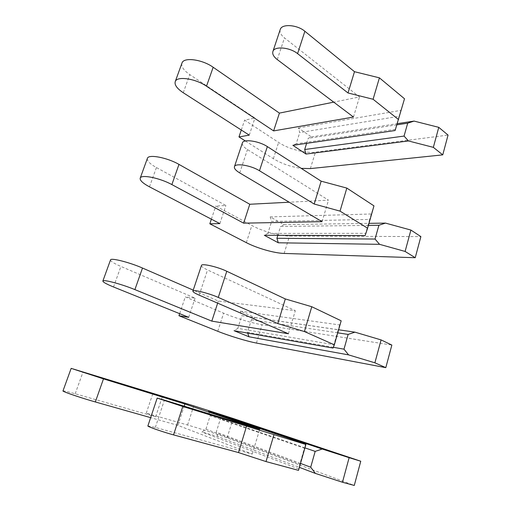 <?xml version="1.0" encoding="UTF-8"?>
<svg xmlns="http://www.w3.org/2000/svg" width="511" height="511" viewBox="0 0 511 511"><rect width="100%" height="100%" fill="white"/><g stroke="black" fill="none" stroke-linecap="round" stroke-linejoin="round"><path stroke-width="0.38" stroke-dasharray="2.56 1.92" d="M396.913 124.825L308.184 138.34L311.359 136.891L298.392 127.948L299.74 132.553L399.097 116.278L395.386 129.302L296.169 143.827L299.74 132.553M306.619 143.342L308.184 138.34M298.392 127.948L400.86 110.363L404.508 98.77M311.359 136.891L397.277 123.668M181.807 63.524C181.322 66.915 183.973 70.607 189.773 74.6L254.951 118.041L244.609 120.13L278.604 142.435C288.479 149.04 305.489 153.562 315.447 152.163L448.051 135.083M280.124 29.862C279.632 32.468 281.076 35.144 284.467 37.897L359.501 96.937L333.721 102.143M400.86 110.363L399.097 116.278M395.386 129.302L395.105 130.535M245.369 140.979L273.366 158.697C281.631 163.686 290.912 166.905 301.215 168.362M296.169 143.827L292.88 145.328M353.471 117.032L359.501 96.937M249.266 135.14L254.951 118.041M241.294 130.018L244.609 120.13M368.393 225.396L280.603 226.469L283.975 224.636L270.185 216.888L271.616 221.461L369.67 219.417L365.697 233.342L267.841 233.399L271.616 221.461M277.831 235.341L280.603 226.469M270.185 216.888L371.293 213.988L373.963 205.863M283.975 224.636L368.974 223.345M147.277 158.672C147.155 161.118 150.196 164.076 156.404 167.551L225.868 205.505L215.783 206.029L251.853 225.492C262.322 231.228 279.696 236.146 289.494 236.095L420.879 236.599M242.284 143.201C242.048 145.086 243.773 147.2 247.452 149.557L328.503 200.171L289.2 202.215M371.293 213.988L369.67 219.417M365.697 233.342L365.135 235.565M267.841 233.399L264.34 235.303M322.051 221.672L328.503 200.171M219.851 223.601L225.868 205.505M211.369 219.168L215.783 206.029M333.338 347.308L247.471 332.348L251.393 319.809L254.983 317.548L240.279 311.161L241.818 315.689L338.173 329.78L333.919 344.695L237.813 328.356L241.818 315.689M337.745 332.846L251.393 319.809M240.279 311.161L339.636 324.926L341.176 320.806M254.983 317.548L338.621 329.774M110.472 260.067C110.772 261.428 114.253 263.555 120.909 266.442L195.074 298.137L185.282 296.904L223.607 313.16C234.741 317.925 252.485 323.271 262.092 324.734L391.854 345.066M201.43 265.56C201.494 266.595 203.531 268.058 207.543 269.949L295.32 310.701L218.331 301.049L193.228 290.127M339.636 324.926L338.173 329.78M333.919 344.695L333.038 348.061M237.813 328.356L234.083 330.7M247.72 333.089L247.471 332.348M288.396 333.747L295.32 310.701M217.648 303.151L218.331 301.049M188.693 317.318L195.074 298.137M179.655 313.671L185.282 296.904M300.5 463.42L216.242 432.153L220.407 418.835L223.812 416.401M304.939 447.872L220.407 418.835M205.92 429.176L299.823 464.18L304.396 448.153L210.181 415.718L205.92 429.176L201.947 432.019L217.858 436.535L299.376 467.361M305.667 443.976L304.396 448.153M299.823 464.18L298.52 470.369M298.577 468.836L201.947 432.019M147.896 425.899L155.331 427.445L252.268 454.087L177.93 425.382L150.656 417.647M62.994 390.883C63.875 390.743 67.944 391.707 75.2 393.77L155.631 416.778L146.261 413.156L187.575 425.018C199.571 428.448 217.788 434.363 227.114 437.87L354.276 485.45M208.533 411.253L210.181 415.718M217.858 436.535L216.242 432.153M252.268 454.087L259.703 429.317M177.93 425.382L184.164 406.181M155.631 416.778L162.402 396.402M146.261 413.156L152.878 393.451M277.281 59.576L284.467 37.897M183.257 92.74L189.773 74.6M273.366 158.697L278.604 142.435M310.369 168.592L315.447 152.163M239.71 172.903L247.452 149.557M149.48 186.834L156.404 167.551M246.328 242.648L251.853 225.492M284.135 253.437L289.494 236.095M199.181 295.16L207.543 269.949M113.538 286.978L120.909 266.442M217.769 331.288L223.607 313.16M256.426 343.06L262.092 324.734M155.331 427.445L164.389 400.126M75.2 393.77L83.069 371.848M187.575 425.018L193.752 405.843M227.114 437.87L233.112 418.471"/><path stroke-width="0.77" d="M301.215 168.362L310.369 168.592L442.756 154.865L433.347 147.353L408.481 140.959L404.054 136.079L304.684 149.519L306.619 143.342M404.054 136.079L407.689 123.183L396.913 124.825M433.347 147.353L438.77 127.348L414.044 121.088L407.689 123.183M397.277 123.668L414.044 121.088M442.756 154.865L448.051 135.083L438.77 127.348M333.721 102.143L279.408 113.103L213.17 67.267C202.465 59.525 184.222 56.977 182.088 62.744L181.807 63.524M408.481 140.959L306.006 154.047L292.88 145.328L395.105 130.535L404.508 98.77L379.418 77.844L354.487 71.7L304.869 31.267C297.351 24.771 282.136 23.608 280.328 29.242L280.124 29.862M398.567 119.6L373.087 99.262L348.01 92.97L297.587 53.636C289.941 47.319 274.675 45.945 272.976 51.272C272.082 53.859 273.513 56.625 277.281 59.576L353.471 117.032L273.621 130.905L206.501 86.206C195.643 78.656 177.349 75.909 175.337 81.345C174.174 84.634 176.812 88.435 183.257 92.74L249.266 135.14L238.969 136.929L245.369 140.979M306.006 154.047L304.684 149.519M373.087 99.262L379.418 77.844M348.01 92.97L354.487 71.7M273.621 130.905L279.408 113.103M238.969 136.929L241.294 130.018M379.539 244.322L278.31 242.789L264.34 235.303L365.135 235.565L367.594 228.193L340.032 211.12L314.195 204.036L259.486 170.751C251.131 165.436 235.628 162.881 234.498 166.522C233.878 168.279 235.616 170.412 239.71 172.903L322.051 221.672L243.645 223.154L171.868 184.592C160.186 178.115 141.643 174.283 140.282 177.937C139.509 180.153 142.575 183.123 149.48 186.834L219.851 223.601L209.817 223.792L246.328 242.648C256.924 248.193 274.369 253.194 284.135 253.437L415.232 257.716L405.102 251.438L379.539 244.322L375.029 239.046L276.905 238.298L277.831 235.341M375.029 239.046L378.913 225.268L368.393 225.396M405.102 251.438L410.901 230.059L385.479 223.096L378.913 225.268M368.974 223.345L385.479 223.096M415.232 257.716L420.879 236.599L410.901 230.059M289.2 202.215L249.783 204.259L178.978 164.401C167.461 157.701 148.969 154.092 147.475 158.129L147.277 158.672M367.594 228.193L373.963 205.863L346.835 188.093L321.157 181.175L267.342 146.6C259.134 141.068 243.683 138.762 242.431 142.761L242.284 143.201M278.31 242.789L276.905 238.298M340.032 211.12L346.835 188.093M314.195 204.036L321.157 181.175M243.645 223.154L249.783 204.259M209.817 223.792L211.369 219.168M348.579 354.883L248.978 336.794L234.083 330.7L333.038 348.061L334.328 344.816L304.441 331.55L277.805 323.572L218.274 297.428C209.114 293.308 193.388 289.373 192.928 291.034C192.628 291.826 194.717 293.199 199.181 295.16L288.396 333.747L211.81 321.125L134.898 289.609C122.308 284.365 103.522 279.3 102.903 280.929C102.577 281.925 106.122 283.944 113.538 286.978L188.693 317.318L178.965 315.715L217.769 331.288C229.037 335.836 246.864 341.271 256.426 343.06L385.805 367.658L374.882 362.81L348.579 354.883L343.986 349.166L333.338 347.308M343.986 349.166L348.144 334.418L337.745 332.846M374.882 362.81L381.091 339.917L354.941 332.156L348.144 334.418M338.621 329.774L354.941 332.156M385.805 367.658L391.854 345.066L381.091 339.917M193.228 290.127L142.492 268.045C130.088 262.539 111.353 257.736 110.574 259.786L110.472 260.067M334.328 344.816L341.176 320.806L311.774 306.728L285.304 298.941L226.782 271.271C217.788 266.895 202.113 263.254 201.506 265.337L201.43 265.56M248.978 336.794L247.72 333.089M304.441 331.55L311.774 306.728M277.805 323.572L285.304 298.941M211.81 321.125L217.648 303.151M178.965 315.715L179.655 313.671M223.812 416.401L224.233 416.101L208.533 411.253L305.667 443.976L305.897 444.493L182.791 406.469L157.184 398.088L164.389 400.126L259.703 429.317L184.873 404.003L103.478 378.868L71.163 368.367L193.752 405.843L233.112 418.471L360.76 461.222L354.276 485.45L342.466 482.256L315.389 473.416L310.707 467.207L300.5 463.42M310.707 467.207L315.172 451.385L304.939 447.872M342.466 482.256L349.134 457.677L322.217 449.028L315.172 451.385M224.233 416.101L322.217 449.028M360.76 461.222L349.134 457.677M147.896 425.899L147.871 425.976C147.551 426.647 163.475 432.191 173.548 434.893L238.528 452.58L266.007 461.574L298.52 470.369L305.897 444.493M299.376 467.361L315.389 473.416M150.656 417.647L95.346 401.959C81.747 398.139 62.732 391.675 62.962 390.979L62.994 390.883M266.007 461.574L273.941 434.746M238.528 452.58L246.628 425.97M184.164 406.181L184.873 404.003M297.587 53.636L304.869 31.267M206.501 86.206L213.17 67.267M259.486 170.751L267.342 146.6M171.868 184.592L178.978 164.401M218.274 297.428L226.782 271.271M134.898 289.609L142.492 268.045M173.548 434.893L182.791 406.469M95.346 401.959L103.478 378.868M272.976 51.272L280.328 29.242M175.337 81.345L182.088 62.744M234.498 166.522L242.431 142.761M140.282 177.937L147.475 158.129M192.928 291.034L201.506 265.337M102.903 280.929L110.574 259.786M147.871 425.976L157.184 398.088M62.962 390.979L71.163 368.367"/></g></svg>
